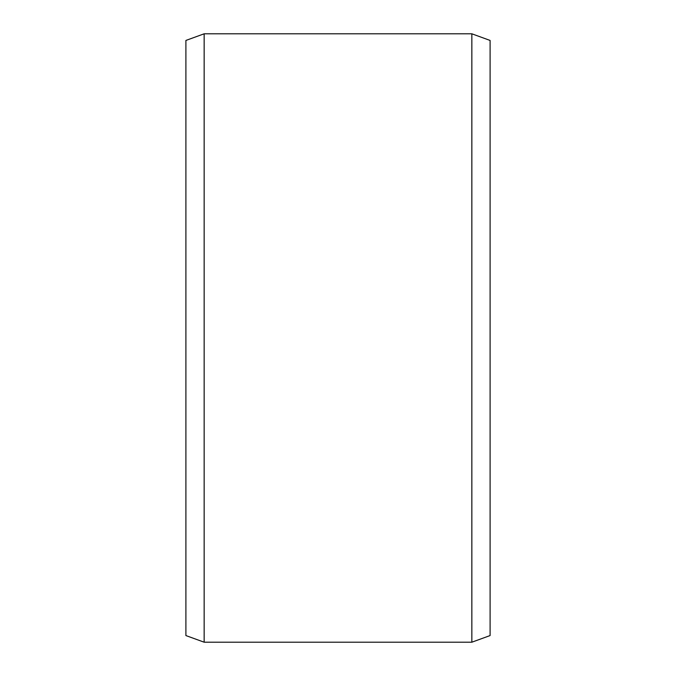 <?xml version="1.0" encoding="UTF-8"?>
<svg xmlns="http://www.w3.org/2000/svg" width="676" height="676" viewBox="0 0 676 676"><rect width="100%" height="100%" fill="white"/><g stroke="black" fill="none" stroke-linecap="round" stroke-linejoin="round"><path stroke-width="1.01" d="M490.1 40.442L490.1 635.558L471.848 642.2L471.848 33.8L490.1 40.442M204.152 642.2L185.9 635.558L185.9 40.442L204.152 33.8L204.152 642.2L471.848 642.2M204.152 33.8L471.848 33.8"/></g></svg>

